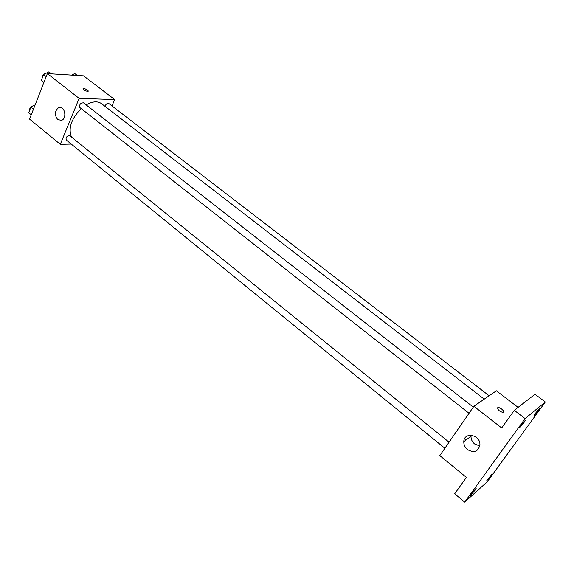 <?xml version="1.0" encoding="UTF-8"?>
<svg xmlns="http://www.w3.org/2000/svg" width="574" height="574" viewBox="0 0 574 574"><rect width="100%" height="100%" fill="white"/><g stroke="black" fill="none" stroke-linecap="round" stroke-linejoin="round"><path stroke-width="0.86" d="M71.241 144.067L60.299 144.318L29.575 119.119L47.377 73.594L83.589 75.847L114.685 99.575L111.973 105.932M484.234 399.138L101.562 103.672C97.623 100.909 92.486 101.311 86.15 104.884M81.185 108.586C71.499 118.567 68.191 127.88 71.284 136.519M60.299 144.318L79.14 98.376L114.685 99.575M473.292 407.117L83.503 102.818C80.439 102.947 79.212 104.511 79.836 107.525L469.03 413.28M489.148 395.759L108.838 103.521C107.266 103.047 105.975 103.973 104.97 106.305M444.872 448.258L66.333 140.078C65.544 137.918 66.519 136.318 69.253 135.277L449.062 442.195M79.14 98.376L47.377 73.594M57.802 119.693C54.351 115.073 54.616 111.055 58.598 107.632C64.288 104.827 67.574 117.95 61.755 120.282L57.802 119.693M82.972 88.834L83.797 88.568C86.839 89.286 88.274 90.204 88.102 91.331C85.067 91.044 83.431 90.147 83.173 88.647L83.797 88.568C86.351 89.085 87.858 89.946 88.303 91.144M464.689 502.128L525.088 418.597L545.3 401.994L487.319 481.708L464.689 502.128L454.687 493.784L466.382 477.396L439.806 455.598L473.88 406.263L496.359 390.794L518.078 407.368M545.3 401.994L534.997 394.266L514.275 410.317L525.088 418.597M466.131 439.935L464.596 438.701M473.88 406.263L501.683 427.953L514.275 410.317M467.48 449.571C464.954 447.411 463.727 444.793 463.785 441.715C463.885 431.497 480.517 434.626 479.921 444.872C478.286 451.652 474.138 453.216 467.48 449.571M497.529 407.863L498.067 407.583C500.42 407.138 505.794 412.268 503.183 412.484C499.559 411.529 497.723 409.951 497.658 407.734L498.067 407.583C501.418 408.365 503.305 409.908 503.728 412.204M479.814 445.991L474.648 443.967C472.158 441.851 470.945 439.282 471.003 436.254L471.132 435.207M523.811 422.88L519.341 427.903L520.812 425.363L525.289 420.333L523.811 422.88M475.035 490.246L470.508 495.333L471.756 493.188L476.298 488.079L475.035 490.246M490.935 475.997L486.659 480.833L492.198 473.859L490.935 475.997M538.312 410.841L534.093 415.612L535.556 413.129L539.79 408.336L538.312 410.841M31.161 115.051L28.7 112.726L30.903 107.073L35.15 104.848M31.254 114.807L28.7 112.726M33.464 109.153L30.903 107.073M33.177 105.881C30.745 106.255 29.597 107.654 29.726 110.086M43.746 82.878L41.314 80.346L43.581 74.527L48.833 71.872L51.373 73.845M43.925 82.412L41.314 80.346M46.207 76.586L43.581 74.527M45.604 73.501C43.244 73.974 42.146 75.409 42.304 77.799M71.728 75.115L74.771 73.544L77.275 75.459M61.562 107.697L58.598 107.632M471.003 436.254L463.785 441.715"/></g></svg>
